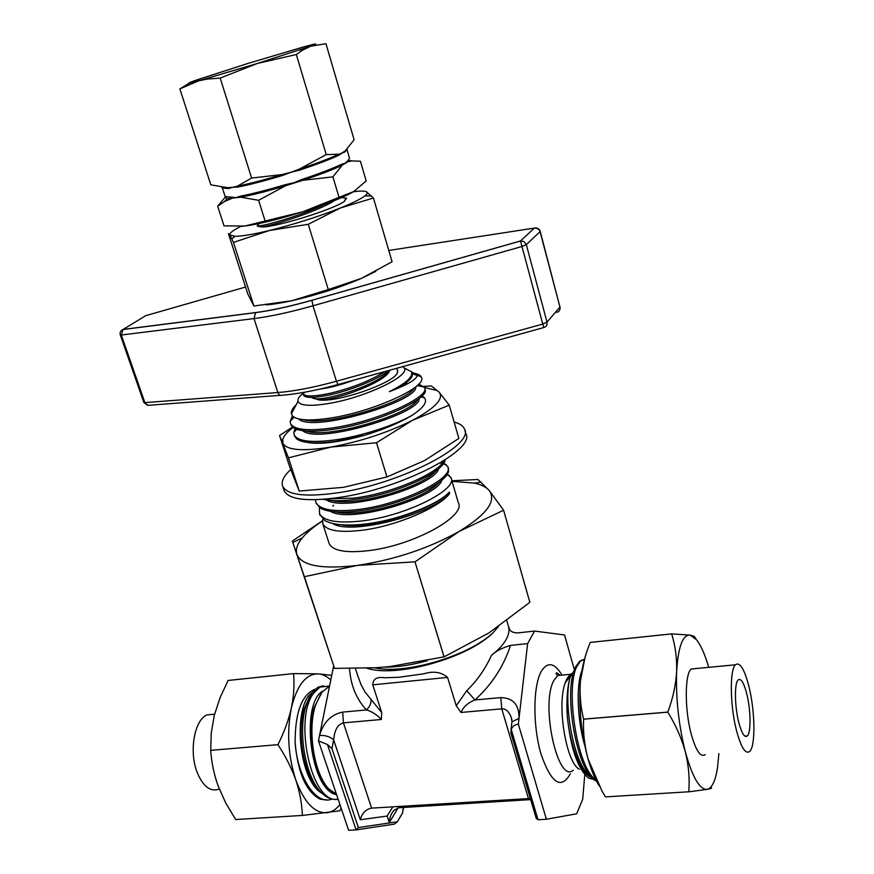 <?xml version="1.0" encoding="UTF-8"?>
<svg xmlns="http://www.w3.org/2000/svg" width="874" height="874" viewBox="0 0 874 874"><rect width="100%" height="100%" fill="white"/><g stroke="black" fill="none" stroke-linecap="round" stroke-linejoin="round"><path stroke-width="1.31" d="M746.767 693.803C743.807 682.55 740.923 677.94 738.104 679.972C734.324 683.184 734.608 706.323 738.759 722.328C741.731 733.417 744.582 737.951 747.325 735.941C751.181 732.587 750.821 709.612 746.767 693.803M219.188 789.135C210.317 792.161 202.91 786.458 197 771.993C188.85 751.006 194.552 719.859 206.963 714.899L214.567 714.178L206.963 714.899M695.387 668.588L691.203 668.992C684.724 673.93 684.55 709.426 691.181 733.942C695.933 750.821 700.631 757.703 705.296 754.59M736.476 730.456C741.086 747.554 745.489 754.546 749.695 751.432C755.704 746.188 755.103 710.671 748.876 686.298C744.309 668.818 739.83 661.651 735.427 664.797C729.593 669.724 730.009 705.602 736.476 730.456M302.874 392.546L303.103 393.977C305.539 396.862 314.782 396.577 330.831 393.114C352.135 387.947 370.215 380.747 385.084 371.505M388.996 370.412C378.158 379.283 351.938 389.913 331.29 394.578C314.902 398.085 305.627 398.304 303.464 395.234L303.289 394.698M303.409 393.65L304.141 392.328M290.681 423.999L292.473 427.015C298.056 431.548 311.22 432.39 331.978 429.549C376.388 423.475 430.445 398.62 425.048 389.312M422.601 386.734L417.553 385.259M404.52 383.675L408.202 383.468M418.701 384.123L424.469 387.455C431.406 396.425 376.738 421.858 331.519 428.063C307.79 431.253 294.145 429.779 290.572 423.65L290.124 421.421L292.419 415.86M296.231 404.749C292.506 408.267 290.878 411.304 291.37 413.85L292.615 416.079C297.455 420.372 309.789 421.071 329.629 418.176C372.477 411.938 425.507 387.663 421.727 378.027L421.672 377.808M421.06 376.683L412.058 373.711M421.727 378.027L421.181 376.749C419.848 374.771 416.8 373.471 412.025 372.837M296.067 429.101L294.855 431.395M294.341 435.383L296.384 438.672C302.186 443.184 315.285 444.079 335.692 441.359L364.502 435.318C339.385 442.233 320.529 444.637 307.932 442.517M421.967 395.998L424.36 397.681C427.779 401.832 423.606 407.776 411.807 415.5C393.748 425.682 361.213 436.213 335.234 439.884C311.526 442.976 297.87 441.359 294.243 435.055L293.784 432.51L295.041 428.664M293.303 416.69L291.097 420.394M302.874 393.431C299.028 396.61 297.411 399.265 298.023 401.395C300.263 405.929 311.1 406.519 330.558 403.176C366.971 396.807 411.02 375.328 404.127 367.932L402.761 366.61M411.862 372.182L417.259 374.968C417.313 379.021 408.016 384.582 389.378 391.65C402.291 385.237 409.677 379.72 411.556 375.088L411.72 371.854L406.235 369.025M283.755 489.451L284.247 490.959C289.196 499.742 307.746 501.873 339.888 497.361C402.258 488.424 476.614 449.367 465.733 433.417L464.902 430.554M290.714 469.546C283.537 476.199 280.893 481.858 282.805 486.534C287.721 495.219 306.261 497.273 338.424 492.707C400.816 483.672 475.281 444.724 464.444 428.948C463.067 425.813 459.626 423.497 454.109 422M328.821 542.546L329.225 543.792C333.158 551.079 346.738 553.297 369.953 550.478C414.276 544.961 466.421 516.01 458.315 502.681L451.301 478.799M447.193 474.079L450.962 477.674C458.566 489.178 405.536 516.326 360.733 521.09C337.211 523.504 323.456 520.991 319.491 513.562L319.458 507.499M319.687 514.163L324.942 520.587C332.339 524.673 344.618 525.94 361.76 524.378C395.835 521.265 438.464 504.637 449.312 492.073L449.739 493.46C439.371 507.499 397.157 525.667 363.551 530.07C340.27 532.987 326.69 530.9 322.79 523.81L322.834 519.09M315.973 502.626L319.851 507.772C326.756 512.044 339.341 513.147 357.586 511.082C399.112 506.516 449.76 482.459 448.493 470.278L448.023 467.666M443.664 464.138L443.118 463.919M441.916 463.504L440.693 463.154M443.752 462.991L447.707 466.563C455.223 477.761 401.996 504.713 357.138 509.651C333.584 512.153 319.851 509.771 315.94 502.495L315.361 499.731M323.293 499.327C331.071 501.075 341.297 501.163 353.981 499.589C394.447 494.99 444.309 472.047 445.084 459.921M443.839 460.718C438.693 473.173 391.355 493.799 353.522 498.147L328.504 498.857M347.12 149.148L345.044 151.89L338.861 154.228L326.242 154.589L296.308 54.516L302.535 50.135L310.62 46.213L257.448 63.431L198.759 80.812C186.544 84.079 185.649 83.871 196.071 80.179L247.593 63.551L303.497 46.956C316.934 43.263 319.305 43.023 310.62 46.213L325.947 43.7L354.123 139.807L345.296 150.754L338.664 155.343C329.706 159.527 316.639 164.465 299.498 170.135L282.062 174.571L251.614 178.056L220.193 78.07L257.448 63.431L296.308 54.516M225.186 196.563L235.925 197.59L240.896 196.038C252.739 193.766 267.51 189.986 285.23 184.687L294.025 182.71L302.295 179.301C319.403 173.62 332.426 168.638 341.352 164.378L345.252 163.132L347.688 160.849L348.518 161.679L351.73 160.925L360.405 161.209L366.184 180.907L353.675 191.592L339.036 197.338L332.907 176.854L342.138 165.252L349.971 160.466L351.73 160.925M357.728 675.613L361.038 684.637L365.048 692.044L381.676 712.474L372.772 684.834C372.99 678.934 376.923 676.574 384.593 677.776L398.697 677.284L423.846 673.81C433.384 670.839 441.294 672.04 447.564 677.416L456.239 705.722L466.738 690.744C477.171 680.518 485.441 668.686 491.549 655.238C498.169 650.07 502.932 645.001 505.86 640.019C508.723 635.048 509.618 630.547 508.526 626.527L508.581 626.713M336.577 794.597L329.859 789.976C314.4 775.85 307.091 731.09 315.372 705.679L321.239 692.864L329.585 685.926M323.511 685.708L317.83 687.292L311.942 692.885L305.878 706.192C297.706 732.161 305.343 777.521 321.632 792.86C326.647 797.842 331.738 799.972 336.905 799.251M338.129 799.218C311.035 804.801 293.063 717.674 314.094 692.678L319.96 687.073L329.17 686.079M331.934 799.065C316.213 805.839 297.422 777.401 295.106 742.463C297.816 772.977 306.184 791.899 320.212 799.207L327.018 799.896M579.407 769.295C566.177 762.838 556.694 705.231 565.183 682.911L566.702 679.131L569.968 674.597M570.329 674.313L572.404 673.275M583.548 659.564L579.833 661.083L575.496 666.928L573.333 672.554C564.702 700.915 577.845 771.545 595.172 780.427L596.527 781.181M584.433 659.52L580.533 661.006L576.687 666.807C565.336 688.963 577.015 768.006 595.762 779.674M491.549 655.238C496.246 650.944 502.561 647.678 510.492 645.416L527.634 643.592L534.604 631.072L517.681 632.929C512.983 632.721 510.307 631.465 509.629 629.149L508.526 626.527M534.604 631.072L564.582 634.961L574.087 668.894M381.676 712.474L381.359 719.499C376.738 714.615 371.767 711.425 366.457 709.928C356.33 699.014 350.682 685.238 349.524 668.599M318.464 740.868L348.606 830.3L356.089 829.885L327.466 744.539L318.464 740.868L333.649 665.824M510.492 645.416C503.752 666.207 491.92 684.386 475.008 699.965C468.027 702.652 463.362 706.815 461.002 712.452L456.239 705.722M584.772 774.648L582.696 799.273L576.665 813.803L546.381 819.255L518.348 724.153L527.634 643.592M593.883 779.488L588.563 778.089C577.659 768.738 570.558 748.035 567.259 715.992C566.308 699.954 567.302 686.898 570.23 676.826L573.333 672.554M584.837 745.85C577.102 719.717 576.184 685.238 581.734 671.287M591.731 777.478C581.418 774.79 569.99 746.134 567.259 715.992M580.423 714.309L579.965 688.111M590.42 775.981C574.393 766.924 562.528 703.067 570.23 676.826M546.381 819.255L538.013 819.725L536.232 818.359M518.348 724.153C514.895 724.546 512.525 726.305 511.235 729.419L538.013 819.725M312.105 692.656C292.55 705.438 297.936 780.493 322.135 793.352M322.473 691.247C300.47 704.062 310.03 790.249 336.632 794.761M309.625 696.665L304.174 708.781C296.734 732.521 303.376 773.774 318.169 788.84M321.566 693.082L314.247 707.383C306.501 731.756 313.788 774.943 329.258 789.266L336.435 794.193M315.219 689.193C301.891 694.338 295.183 712.102 295.106 742.463M498.278 626.745L493.471 632.306C468.967 657.707 396.643 678.148 366.916 668.228M374.662 667.823C405.514 674.936 469.917 655.566 493.471 632.306M427.288 660.668C411.403 665.125 397.157 667.266 384.549 667.081M398.074 807.86L389.312 822.609C389.509 817.791 391.049 813.694 393.945 810.318L398.97 807.729L530.66 799.601M389.312 822.609L387.16 816.043L360.317 819.746C362.109 813.06 365.867 809.182 371.614 808.133L530.332 798.486M403.591 807.445L402.455 813.126L397.375 821.779L394.24 824.149L356.395 829.841M528.377 798.388L501.763 708.847C505.784 708.585 508.974 711.512 511.323 717.641L511.858 719.586M466.738 690.744L475.008 699.965L500.791 697.605C513.114 697.856 519.189 704.783 519.014 718.395L511.967 721.793L511.793 723.311M536.275 818.501L510.842 732.827L511.235 729.419M387.16 816.043L392.83 806.811M360.317 819.746L333.66 739.874C334.469 730.074 337.725 724.393 343.427 722.864L371.614 808.133M327.466 744.539L331.945 748.625L333.66 739.874C330.263 736.738 325.576 735.242 319.567 735.405C323.413 722.263 331.115 714.495 342.695 712.113L366.457 709.928C369.789 706.662 371.297 703.286 371.002 699.812M356.089 829.885L358.362 827.536L397.375 821.779M375.798 271.366L361.519 278.347C339.844 287.612 316.53 295.084 291.577 300.776C281.537 302.972 273.114 304.338 266.297 304.884M189.243 83.117L179.88 88.897L198.759 80.812L207.171 79.075L220.193 78.07M251.614 178.056L237.291 186.184L232.648 187.276L227.841 187.702L210.809 184.84L179.88 88.897M326.242 154.589L299.323 169.13L282.4 175.521C264.658 180.831 249.866 184.665 238.034 187.014L232.648 187.276L228.66 188.511L222.488 188.107L222.466 187.44M221.646 187.342L227.841 187.702L228.66 188.511M282.4 175.521L282.062 174.571C264.156 179.935 249.232 183.802 237.291 186.184L238.034 187.014M338.664 155.343L338.861 154.228C329.815 158.434 316.639 163.405 299.323 169.13L299.498 170.135M285.23 184.687L285.514 185.769L302.743 180.328L332.907 176.854M240.896 196.038L240.787 197.207L258.617 200.31L285.514 185.769C267.641 191.111 252.728 194.924 240.787 197.207L226.923 198.726L225.306 196.901L226.923 198.726L224.498 201.544L231.326 198.617L231.512 197.458M341.352 164.378L342.138 165.252C333.136 169.567 320.004 174.592 302.743 180.328L302.295 179.301M225.372 197L217.692 206.209L224.498 201.544M240.514 226.41L244.971 226.005L302.928 211.727C278.511 219.341 259.196 224.094 244.971 226.005L224.028 225.874L217.692 206.209M265.041 220.772L258.617 200.31M353.325 191.81C343.504 197.426 326.712 204.068 302.928 211.727L339.036 197.338M334.076 200.736C321.348 209.793 274.338 225.492 261.665 226.934L257.524 226.224L257.48 225.634M324.451 204.407C301.18 215.802 257.295 228.245 257.295 225.514L257.524 226.224M257.83 224.618L259.611 223.536M346.366 198.365L344.236 201.533C332.874 209.596 275.048 227.601 261.665 226.934M344.236 201.533L346.235 197.895M353.424 191.745C360.285 190.849 364.633 190.849 366.468 191.777C367.888 192.553 367.364 193.93 364.873 195.885C360.798 199.01 352.648 203.041 340.445 207.979C318.289 216.719 294.636 224.214 269.498 230.485C253.547 234.319 242.12 236.253 235.204 236.308L229.938 235.03C229.185 233.303 232.801 230.43 240.798 226.399M366.468 191.777L373.427 198.005L340.445 207.979L308.271 224.29L269.498 230.485L233.456 242.415L229.938 235.03L228.398 233.587L247.888 294.156L253.897 305.998L233.456 242.415M253.897 305.998L291.577 300.776L328.274 289.578L361.519 278.347L392.087 261.719L373.427 198.005M328.274 289.578L308.271 224.29M529.852 602.339L503.599 510.252L529.873 602.317L489.014 632.885L444.047 656.877L414.986 561.84L357.499 565.391L304.371 576.698L292.342 541.061L322.255 520.948M292.342 541.061L334.524 668.391L376.181 667.725L389.629 666.589L444.047 656.877M304.371 576.698L334.524 668.391L304.403 576.698M444.09 656.855L414.986 561.84M451.869 480.766L477.925 479.487L489.211 490.489C496.793 500.878 486.742 514.535 459.068 531.479C428.621 548.413 394.764 559.721 357.499 565.391C322.014 569.477 301.814 565.828 296.887 554.433C295.379 549.626 297.171 544.12 302.251 537.936C306.818 532.43 313.493 526.836 322.255 521.166M452.044 481.334L474.495 483.125C481.41 484.677 486.315 487.135 489.211 490.489L503.61 510.23L459.068 531.479L415.041 561.829M332.743 506.057L333.649 505.303M331.923 500.54C356.974 507.149 423.912 486.556 435.908 470.78M336.228 511.967C361.563 518.271 426.195 498.399 438.846 482.503M326.417 499.939C346.17 512.863 435.088 485.66 438.748 468.508M330.383 511.323C350.758 524.039 437.448 497.492 441.927 480.044M449.531 492.75L449.739 493.46C431.898 514.677 350.343 535.718 332.765 523.493M341.122 524.75C367.736 530.31 433.886 510.11 449.312 492.073M292.506 427.036L279.549 435.514L289.764 466.978L299.225 491.046L343.537 487.331L386.964 476.931L424.502 460.609L458.872 438.431L449.225 405.132L412.495 420.318C387.641 432.685 360.427 441.61 330.853 447.095C302.612 451.541 286.617 450.241 282.848 443.194L282.761 439.327C283.842 435.831 287.273 431.876 293.052 427.495M386.964 476.931L376.497 442.736L330.853 447.095L288.464 457.845L279.549 435.514M376.497 442.736L412.495 420.318C435.328 408.038 444.189 398.631 439.076 392.087L449.225 405.132M424.502 387.521L437.098 390.547L439.076 392.087L431.297 385.937L423.682 386.363M411.807 415.5C399.298 422.907 383.533 429.516 364.502 435.318M299.225 491.046L288.464 457.845M397.648 370.434L397.288 373.231C392.087 383.686 337.44 402.728 318.792 399.931L311.647 397.408M389.378 391.65C405.995 384.014 413.577 378.092 412.113 373.908L412.025 373.613M298.58 418.919C312.466 433.318 418.875 401.122 415.762 386.8M302.644 430.685C317.819 444.768 421.388 413.271 419.138 398.522M410.769 371.363L408.835 370.368M303.3 419.673C326.701 427.015 407.655 401.811 414.298 387.925M306.261 431.057C328.548 439.338 410.43 414.221 417.597 399.691M353.522 380.245C340.609 384.964 329.498 387.903 320.179 389.05M389.596 370.248C388.701 380.485 337.637 400.445 318.792 399.931M388.198 371.035C380.703 384.604 316.694 404.4 311.909 397.397M397.288 373.231L397.452 369.844L396.337 368.38M599.083 785.792L597.991 783.825C594.276 777.456 590.944 769.131 588.016 758.829C581.057 732.631 578.533 706.607 580.456 680.748L585.012 657.499M688.767 791.789L605.453 796.891L688.767 791.789C689.815 778.668 688.668 765.34 685.325 751.804C681.534 738.137 675.689 724.917 667.802 712.168L667.791 712.102C672.893 698.49 675.842 685.008 676.629 671.658C677.033 658.33 675.373 645.744 671.658 633.901L690.089 635.092L694.207 636.338L694.797 637.212M671.658 633.901L590.267 642.423C585.383 654.265 582.193 666.305 580.675 678.574L580.456 680.748C579.451 693.77 580.511 706.563 583.614 719.138L583.624 719.193C582.991 732.325 584.455 745.533 588.016 758.829L601.967 791.014L605.453 796.891M583.624 719.193L667.802 712.168M583.614 719.138L667.791 712.102M590.267 642.423L671.669 633.879M688.788 791.822L707.153 789.353C699.67 789.779 692.394 777.259 685.325 751.804C678.639 724.841 675.744 698.129 676.629 671.658C678.18 646.815 682.67 634.633 690.089 635.092L696.414 639.626C700.872 645.252 704.979 654.495 708.748 667.321M718.876 753.617L717.51 767.754C715.456 780.93 712.004 788.13 707.153 789.353C710.737 788.698 712.168 788.184 711.425 787.835M330.798 679.906C326.625 676.105 322.331 674.094 317.928 673.854C305.769 674.029 296.909 685.434 291.348 708.06C286.672 732.051 288.158 756.01 295.783 779.936C304.228 802.529 314.618 813.465 326.974 812.754C331.738 812.11 336.053 809.4 339.953 804.615M330.82 675.231L317.928 673.854L293.544 673.603C294.549 684.462 293.817 695.944 291.348 708.06C288.573 720.176 284.105 732.379 277.921 744.67L210.721 750.34C211.464 762.128 213.879 773.861 217.965 785.562L225.7 802.922L235.652 819.539L302.371 815.431C301.989 803.927 299.793 792.095 295.783 779.936C291.512 767.951 285.558 756.207 277.932 744.724M302.371 815.431L235.652 819.539M341.111 808.057L339.866 810.799L302.393 815.464M277.921 744.67L210.721 750.34M228.081 680.475L293.544 673.603L228.103 680.453L220.062 697.736L214.283 715.336L211.257 732.947L210.721 750.285M347.688 160.849L349.545 158.292L347.044 149.793M346.88 149.378L345.044 151.89M563.686 674.957L557.667 675.536L553.952 680.343C540.198 703.799 557.678 784.393 573.257 770.212M570.329 773.818C561.064 789.954 551.308 783.432 541.061 754.273C532.758 726.239 532.943 686.745 541.061 671.822C547.179 661.563 554.018 662.405 561.6 674.357M398.555 806.462L398.97 807.729M447.564 677.416L372.772 684.834M381.359 719.499L343.427 722.864L342.695 712.113M500.791 697.605L501.763 708.847L461.002 712.452M402.455 813.126L403.362 807.467M331.945 748.625L358.362 827.536M337.823 384.593C316.344 390.449 297.816 393.988 282.247 395.212C280.325 395.922 278.861 395.037 277.845 392.535C294.221 391.235 313.744 387.477 336.414 381.261L312.99 305.791C290.037 312.247 270.383 316.519 254.017 318.584L255.536 312.652L122.819 329.553C120.536 330.689 119.694 332.481 120.295 334.917L121.3 335.004L144.865 402.619L277.845 392.535L254.017 318.584L121.3 335.004L123.016 329.443L255.743 312.542C271.355 310.499 290.092 306.403 311.942 300.252L520.478 240.973L534.385 228.081L388.788 250.456M543.672 327.586L338.074 384.516L336.414 381.261L542.754 324.068L543.846 327.531C546.403 326.658 547.452 324.855 546.993 322.124L559.95 307.091L540.066 231.654L526.323 244.644L546.993 322.124L542.754 324.068L521.986 246.49L312.99 305.791L311.942 300.252M245.594 287.033L145.663 315.7L121.246 330.601M535.62 227.928L534.385 228.081L520.478 240.973L521.986 246.49L526.323 244.644L523.919 241.519L520.489 241.006L311.931 300.295C290.026 306.468 271.224 310.587 255.536 312.652L255.743 312.542M534.964 227.994L538.155 228.879L540.208 231.326C539.345 228.879 537.597 227.775 534.964 227.994M540.219 231.381L559.95 307.091C560.387 309.746 559.36 311.505 556.869 312.368M280.259 395.354L148.165 405.317L143.828 402.39M303.005 393.813L303.464 395.234M294.702 436.487L294.243 435.055M291.031 425.081L290.572 423.65M404.127 367.932L411.72 371.854M417.204 374.684L421.181 376.749M284.247 490.959L282.805 486.534M320.124 515.518L319.491 513.562M316.377 503.883L315.94 502.495M506.789 620.682L508.624 626.997M317.83 687.292L319.96 687.073M570.165 674.324L557.667 675.536L556.356 674.029C555.569 672.095 556.814 672.521 560.081 675.296M579.833 661.083L580.533 661.006M565.183 682.911L573.617 671.647M305.878 706.192L304.174 708.781M329.859 789.976L329.258 789.266M315.372 705.679L314.247 707.383M355.434 668.555L357.63 675.34M510.984 730.151L511.967 721.793L511.334 717.641L511.803 719.236M508.843 627.51L509.618 629.138M147.422 405.241L143.839 402.433L120.295 334.917M559.928 309.451L560.092 306.763M208.252 78.157L207.171 79.064M299.804 49.927L302.535 50.135M222.138 187.407L225.306 196.912M346.377 198.54L341.996 197.437M364.873 195.885L371.581 195.995M235.204 236.308L231.818 238.755M302.251 537.936L292.834 542.481M474.495 483.125L481.093 482.055M329.225 543.792L322.79 523.81M443.042 464.028L446.286 464.618M319.797 507.728L319.218 508.307M446.603 474.986L449.312 475.467M282.761 439.327L281.559 440.037M298.023 401.395L291.37 413.85M424.36 397.681L420.951 396.982M412.102 373.875L417.248 374.968M294.09 417.226L290.124 421.421M417.182 385.598L424.261 387.073M296.778 429.363L293.784 432.51M396.577 368.599L395.998 368.478M303.103 393.977L304.753 392.218M696.414 639.626L694.207 636.338M691.203 668.992L735.427 664.797M744.899 736.116L747.325 735.941"/></g></svg>
